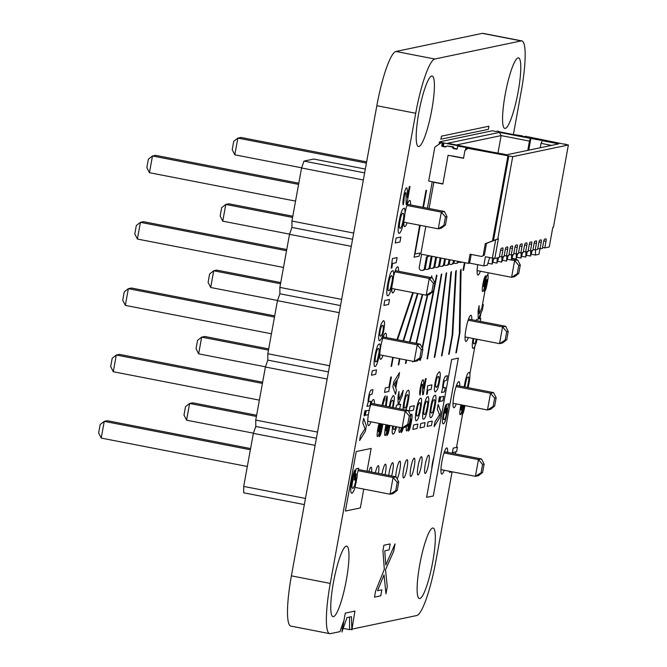 <?xml version="1.0" encoding="UTF-8"?>
<svg xmlns="http://www.w3.org/2000/svg" width="667" height="667" viewBox="0 0 667 667"><rect width="100%" height="100%" fill="white"/><g stroke="black" fill="none" stroke-linecap="round" stroke-linejoin="round"><path stroke-width="1" d="M444.03 452.918L478.456 459.605L481.524 458.963L444.43 451.751M440.954 469.626L475.413 476.321L481.065 472.778L482.583 464.424L478.456 459.605L475.413 476.321L478.489 475.679L482.6 472.461L484.117 464.099L481.524 458.963M456.086 386.568L490.512 393.263L487.469 409.98L490.545 409.338L494.656 406.12L493.121 406.436L487.469 409.98L453.01 403.277M493.121 406.436L494.639 398.082L490.512 393.263L493.58 392.621L456.495 385.409M468.142 320.227L502.568 326.922L499.525 343.638L502.601 342.988L506.712 339.778L505.177 340.095L499.525 343.638L465.066 336.935M505.177 340.095L506.695 331.741L502.568 326.922L505.636 326.28L468.551 319.068M511.397 259.947L514.624 260.58L517.692 259.93L511.756 258.779M520.285 265.074L518.751 265.399L514.624 260.58L511.589 277.297L514.657 276.647L518.768 273.428L520.285 265.074L517.692 259.93M518.751 265.399L517.233 273.753L511.589 277.297L477.122 270.594M256.628 415.249L192.688 402.818L189.62 403.468L186.577 420.185L183.984 415.041L185.509 406.687L189.62 403.468L256.411 416.45M253.41 433.166L186.577 420.185M265.466 366.825L198.633 353.843L196.048 348.699L197.565 340.337L201.676 337.127L198.633 353.843M268.467 350.108L201.676 337.127L204.744 336.476L268.684 348.908M277.522 300.483L210.689 287.494L208.104 282.358L209.621 273.995L213.732 270.777L210.689 287.494M280.524 283.767L213.732 270.777L216.8 270.135L280.74 282.566M301.634 167.801L234.809 154.811L232.216 149.675L233.733 141.312L237.844 138.094L234.809 154.811M366.408 163.082L237.844 138.094L240.912 137.452L366.625 161.889M292.805 216.225L228.856 203.794L225.788 204.435L222.753 221.152L220.16 216.016L221.677 207.654L225.788 204.435L292.58 217.417M289.578 234.142L222.753 221.152M481.065 472.778L482.6 472.461M482.583 464.424L484.117 464.099M493.58 392.621L496.173 397.757L494.656 406.12M494.639 398.082L496.173 397.757M505.636 326.28L508.229 331.416L506.712 339.778M506.695 331.741L508.229 331.416M517.233 273.753L518.768 273.428M304.344 504.594L243.705 492.805L243.697 486.426L253.343 433.358L255.769 426.463L255.753 420.085L265.399 367.017L267.826 360.122L267.809 353.743L277.455 300.667L279.882 293.78L279.865 287.402L289.511 234.325L291.938 227.439L291.921 221.06L301.567 167.984L303.994 161.097L313.74 159.054L365.324 169.076M305.469 498.432L243.697 486.426M315.116 445.364L253.343 433.358M316.408 438.252L255.769 426.463M317.525 432.091L255.753 420.085M327.172 379.023L265.399 367.017M328.464 371.911L267.826 360.122M329.581 365.749L267.809 353.743M339.228 312.673L277.455 300.667M340.52 305.569L279.882 293.78M341.637 299.408L279.865 287.402M351.284 246.331L289.511 234.325M352.576 239.228L291.938 227.439M353.693 233.066L291.921 221.06M363.34 179.99L301.567 167.984M364.632 172.878L303.994 161.097M358.713 470.819L393.096 477.497L396.165 476.855L359.113 469.651M355.644 487.527L390.053 494.214L395.698 490.67L397.224 482.316L393.096 477.497L390.053 494.214L393.13 493.572L397.24 490.353L398.758 481.991L396.165 476.855M370.769 404.469L405.152 411.155L402.109 427.872L405.186 427.23L409.296 424.012L407.754 424.329L402.109 427.872L367.7 421.185M407.754 424.329L409.28 415.975L405.152 411.155L408.221 410.513L371.169 403.31M382.825 338.127L417.208 344.814L414.165 361.531L417.242 360.889L421.352 357.67L419.81 357.987L414.165 361.531L379.756 354.836M419.81 357.987L421.336 349.633L417.208 344.814L420.277 344.172L383.225 336.968M406.937 205.444L441.321 212.131L438.277 228.839L441.354 228.197L445.464 224.979L443.93 225.304L438.277 228.839L403.868 222.153M443.93 225.304L445.448 216.942L441.321 212.131L444.389 211.481L407.337 204.285M394.881 271.786L429.265 278.473L432.333 277.822L395.281 270.627M434.926 282.966L433.392 283.292L429.265 278.473L426.221 295.189L429.298 294.539L433.408 291.321L434.926 282.966L432.333 277.822M433.392 283.292L431.874 291.646L426.221 295.189L391.812 288.494M250.575 448.558L107.329 420.719L104.26 421.361L101.217 438.077L98.624 432.933L100.15 424.579L104.26 421.361L250.358 449.758M247.324 466.475L101.217 438.077M259.38 400.133L113.273 371.736L110.68 366.592L112.206 358.237L116.316 355.019L113.273 371.736M262.414 383.417L116.316 355.019L119.385 354.369L262.631 382.216M271.436 333.783L125.329 305.386L122.736 300.25L124.262 291.888L128.372 288.669L125.329 305.386M274.471 317.067L128.372 288.669L131.441 288.027L274.687 315.875M295.548 201.1L149.441 172.703L146.857 167.567L148.374 159.205L152.485 155.986L149.441 172.703M298.583 184.384L152.485 155.986L155.553 155.344L298.808 183.183M286.752 249.533L143.497 221.686L140.429 222.328L137.385 239.044L134.792 233.909L136.318 225.546L140.429 222.328L286.527 250.725M283.492 267.442L137.385 239.044M395.698 490.67L397.24 490.353M397.224 482.316L398.758 481.991M408.221 410.513L410.814 415.649L409.296 424.012M409.28 415.975L410.814 415.649M420.277 344.172L422.87 349.308L421.352 357.67M421.336 349.633L422.87 349.308M444.389 211.481L446.982 216.625L445.464 224.979M445.448 216.942L446.982 216.625M431.874 291.646L433.408 291.321M466.883 147.549L457.679 146.148L466.883 147.549L466.55 149.35M429.073 208.504L433.842 182.274L442.855 184.025L448.074 155.294L463.557 158.104M442.721 145.556A0.534 0.525 -101.8 0 0 443.138 146.173L442.179 146.381A0.534 0.525 78.2 0 1 441.762 145.756L442.721 145.556L443.196 142.938L440.945 142.896L434.851 147.115L428.681 181.074L442.888 183.834M443.196 142.938L440.945 142.896M465.499 150.083L465.916 147.749M442.179 146.381L445.531 147.032L447.057 145.973L452.201 146.973L453.252 148.533L456.595 149.183A0.534 0.525 78.2 0 0 457.212 148.758L457.679 146.148M442.238 143.147L441.762 145.756M445.965 146.723L443.138 146.173M457.162 148.899L454.21 148.324L453.16 146.773L447.057 145.973M454.21 148.324L453.252 148.533M453.16 146.773L452.201 146.973M521.536 136.093L513.298 134.492L522.494 135.885L521.519 136.176M498.808 131.282L496.565 131.232L498.808 131.282L498.724 131.741M522.411 136.343L522.494 135.885M565.399 144.414L525.571 136.285L523.887 136.635L496.565 131.232M458.663 261.898A2.66 2.618 -101.8 0 0 461.606 262.039M461.981 262.114A2.66 2.618 78.2 0 1 461.722 262.181L460.764 262.381M453.86 262.906A2.66 2.618 -101.8 0 0 457.987 261.339M458.846 261.497A2.66 2.618 78.2 0 1 456.928 263.182L455.97 263.382M453.527 260.472L453.201 262.289L454.16 262.081A2.66 2.618 78.2 0 1 452.126 264.19L451.167 264.39A2.66 2.618 -101.8 0 0 453.201 262.289M454.419 260.639L454.16 262.081M449.066 263.915A2.66 2.618 -101.8 0 0 451.167 264.39M449.066 259.605L448.399 263.29L449.358 263.09A2.66 2.618 78.2 0 1 447.332 265.191L446.373 265.399A2.66 2.618 -101.8 0 0 448.399 263.29M449.958 259.771L449.358 263.09M444.264 264.916A2.66 2.618 -101.8 0 0 446.373 265.399M444.614 258.738L443.605 264.299L444.564 264.099A2.66 2.618 78.2 0 1 442.529 266.2L441.571 266.4A2.66 2.618 -101.8 0 0 443.605 264.299M445.506 258.913L444.564 264.099M439.47 265.925A2.66 2.618 -101.8 0 0 441.571 266.4M440.153 257.871L438.803 265.299L439.761 265.099A2.66 2.618 78.2 0 1 437.735 267.209L436.777 267.409A2.66 2.618 -101.8 0 0 438.803 265.299M441.045 258.046L439.761 265.099M434.667 266.925A2.66 2.618 -101.8 0 0 436.777 267.409M435.693 257.003L434.009 266.308L434.967 266.108A2.66 2.618 78.2 0 1 432.933 268.209L431.974 268.409A2.66 2.618 -101.8 0 0 434.009 266.308M436.585 257.179L434.967 266.108M429.873 267.934A2.66 2.618 -101.8 0 0 431.974 268.409M431.241 256.136L429.206 267.317L430.165 267.117A2.66 2.618 78.2 0 1 428.139 269.218L427.18 269.418A2.66 2.618 -101.8 0 0 429.206 267.317M432.133 256.311L430.165 267.117M425.071 268.943A2.66 2.618 -101.8 0 0 427.18 269.418M425.371 268.117L427.439 256.728L426.48 256.928L424.412 268.317L425.371 268.117A2.66 2.618 78.2 0 1 423.337 270.227L422.378 270.427A2.66 2.618 -101.8 0 0 424.412 268.317M427.439 256.728L429.948 255.886M426.48 256.928L429.723 255.845M421.627 254.269L419.26 267.317A2.66 2.618 -101.8 0 0 422.378 270.427M539.928 248.899L538.953 254.294L535.351 255.052L531.107 254.227M552.776 227.522L553.418 227.264L552.801 227.397L549.241 246.982L544.822 247.907L542.596 247.474M553.418 227.264L568.376 144.989L512.715 156.653L467.992 148.349L464.941 150.467L463.515 158.296L448.074 155.294M498.382 238.803L494.822 258.387L492.379 258.071L495.706 239.787L498.382 238.803L497.765 238.936L512.715 156.653M544.822 247.907L546.006 241.379A2.66 0.45 -79 0 0 546.04 238.869A2.66 0.45 -79 0 1 546.04 238.869L544.564 239.17A2.66 0.45 -79 0 0 543.613 241.888L542.421 248.416L540.028 248.916L541.212 242.388A2.66 0.45 -79 0 0 541.237 239.878A2.66 0.45 -79 0 0 541.204 239.878L539.77 240.178A2.66 0.45 -79 0 0 538.811 242.888L537.627 249.416L535.226 249.925L536.41 243.397A2.66 0.45 -79 0 0 536.443 240.879A2.66 0.45 -79 0 0 536.41 240.879L534.967 241.179A2.66 0.45 -79 0 0 534.017 243.897L532.825 250.425L530.432 250.925L531.616 244.397A2.66 0.45 -79 0 0 531.641 241.888A2.66 0.45 -79 0 0 531.607 241.888L530.173 242.188A2.66 0.45 -79 0 0 529.214 244.897L528.031 251.434L525.629 251.934L526.813 245.406A2.66 0.45 -79 0 0 526.847 242.888A2.66 0.45 -79 0 0 526.813 242.896L525.371 243.197A2.66 0.45 -79 0 0 524.42 245.906L523.228 252.434L520.835 252.943L522.019 246.406A2.66 0.45 -79 0 0 522.044 243.897A2.66 0.45 -79 0 0 522.011 243.897L520.577 244.197A2.66 0.45 -79 0 0 519.618 246.915L518.434 253.443L516.033 253.944L517.217 247.415A2.66 0.45 -79 0 0 517.25 244.906A2.66 0.45 -79 0 0 517.217 244.906L515.774 245.206A2.66 0.45 -79 0 0 514.824 247.916L513.632 254.452L511.239 254.952L512.423 248.424A2.66 0.45 -79 0 0 512.448 245.906A2.66 0.45 -79 0 0 512.414 245.906L510.98 246.215A2.66 0.45 -79 0 0 510.022 248.924L508.838 255.453L506.436 255.953L507.62 249.425A2.66 0.45 -79 0 0 507.654 246.915A2.66 0.45 -79 0 0 507.62 246.915L506.178 247.215A2.66 0.45 -79 0 0 505.227 249.933L504.035 256.462L501.642 256.962L502.826 250.433A2.66 0.45 -79 0 0 502.851 247.924A2.66 0.45 -79 0 1 502.851 247.924L501.384 248.224A2.66 0.45 -79 0 0 500.425 250.934L499.241 257.462L494.822 258.387M565.474 144.039L564.515 144.239L568.376 144.989M467.992 148.349L469.668 147.999L443.93 142.996L443.338 146.215M527.772 150.383L529.456 141.104L501.142 135.593L499.525 132.383L530.415 138.386L529.456 141.104M497.974 153.018L501.142 135.593L456.495 144.956M481.657 256.47L484.384 255.161L481.657 256.47L470.077 254.219L468.409 263.365L420.785 254.102L425.821 226.421M433.842 182.274L434.342 182.174M442.846 142.871L439.495 141.846L439.069 144.197M432.241 181.766L427.439 208.187M439.495 141.846L492.279 130.782L496.14 131.532M442.88 142.696L443.93 142.996M551.559 145.398L541.045 143.355L542.479 140.537L530.415 138.386M541.996 140.637L558.729 143.889L506.912 154.752L489.695 151.601L447.699 143.247L499.525 132.383M497.765 238.936L485.318 243.663L483.183 255.419M492.496 240.829L507.895 156.111M442.88 183.875L434.601 182.224M471.185 254.435L469.61 263.106L483.767 265.858L485.434 256.72L492.379 258.071M469.61 263.106L468.409 263.365M489.67 257.545L487.369 265.107L483.767 265.858M540.245 147.766L541.045 143.355M528.731 150.183L530.89 138.286M535.351 255.052L535.618 249.842M532.233 250.55L530.557 256.053L526.313 255.228M540.028 248.916L537.794 248.483M527.43 251.559L525.754 257.062L521.511 256.236M530.557 256.053L530.824 250.842M501.642 256.962L499.408 256.528M493.939 258.279L492.171 264.099L487.927 263.282M492.171 264.099L492.479 258.087M511.239 254.952L509.004 254.519M503.443 256.587L501.767 262.089L497.524 261.264M501.767 262.089L502.034 256.878M498.641 257.587L496.965 263.098L497.232 257.887M492.721 262.273L496.965 263.098M520.835 252.943L518.601 252.51M513.04 254.577L511.364 260.08L507.12 259.255M511.364 260.08L511.631 254.869M508.237 255.578L506.561 261.08L506.828 255.878M502.318 260.263L506.561 261.08M530.432 250.925L528.197 250.492M522.636 252.56L520.96 258.071L516.717 257.245M520.96 258.071L521.227 252.86M517.834 253.568L516.158 259.071L516.425 253.86M511.914 258.246L516.158 259.071M535.226 249.925L533 249.491M525.754 257.062L526.021 251.851M525.629 251.934L523.403 251.501M516.033 253.944L513.807 253.51M506.436 255.953L504.21 255.528M462.731 157.946L452.434 155.945M495.706 239.787L486.518 243.413L484.384 255.161M486.518 243.413L485.318 243.663M493.455 240.629L508.854 155.903M452.259 471.819L451.584 472.595L451.742 471.719M450.6 471.494A5.036 0.859 -79 0 1 450.108 472.311L449.641 472.386A5.953 1.017 -79 0 1 449.375 471.261M482.508 286.785L482.7 285.451A11.347 1.934 -79 0 1 483.55 281.04L483.85 279.823A6.912 1.176 -79 0 1 484.784 276.938L485.634 275.721L484.767 280.482A2.976 0.509 101 0 0 484.225 281.474L483.392 285.426L483.708 286.718L486.051 278.114A6.728 1.142 -79 0 1 486.852 275.746L487.102 275.254A6.887 1.176 -79 0 1 488.127 276.238L488.111 277.113A8.021 1.367 -79 0 1 487.702 280.899L486.435 287.135A7.362 1.251 -79 0 1 485.409 290.328L484.467 291.662L485.326 286.952A3.777 0.642 101 0 0 486.001 285.734L486.985 280.999A2.701 0.459 101 0 0 486.96 279.54L486.827 279.456A2.793 0.475 101 0 0 486.226 280.59L483.725 289.945A5.036 0.859 -79 0 1 482.991 291.379L482.524 291.454A5.953 1.017 -79 0 1 482.274 289.069L482.508 286.785M477.08 339.27A10.93 1.859 -79 0 1 476.18 342.946L474.245 347.74L472.936 348.457L472.436 347.415A10.355 1.759 -79 0 1 472.353 343.747L473.053 338.486M473.745 338.628L473.662 339.086A5.92 1.009 101 0 0 473.52 343.38L474.154 343.997L475.071 343.055A6.295 1.067 101 0 0 475.98 340.704L476.38 339.136M456.62 451.659L452.384 452.551L453.193 448.107L457.429 447.224L456.62 451.659M476.371 320.585L476.572 319.485L478.239 319.134L478.081 311.147L479.081 305.678L479.214 313.798L483.358 304.544L482.366 309.963L479.265 316.842L479.298 318.918L480.799 318.601L480.298 321.352M463.332 405.286L461.264 413.106A5.036 0.859 -79 0 1 460.522 414.541L460.055 414.624A5.953 1.017 -79 0 1 459.813 412.231L460.23 408.621A11.347 1.934 -79 0 1 460.947 404.819M461.664 404.961L461.08 410.022L462.606 405.144M464.974 405.603L463.965 410.305A7.362 1.251 -79 0 1 462.948 413.49L462.006 414.824L462.856 410.113A3.777 0.642 101 0 0 463.532 408.904L464.332 405.478M464.215 386.91A13.949 2.376 -79 0 1 464.982 382.474L465.316 380.924A10.839 1.843 -79 0 1 468.001 373.128L469.318 372.386A11.998 2.043 -79 0 1 469.91 374.529L469.927 375.804A10.98 1.868 -79 0 1 469.326 381.566L469.034 383.25A12.49 2.126 -79 0 1 468.101 387.669M467.325 387.519L468.534 382.033A6.286 1.067 101 0 0 468.718 377.522L468.101 376.838L467.167 377.847A6.512 1.109 101 0 0 466.233 380.332L465.174 385.368A6.495 1.109 101 0 0 464.966 387.052M433.283 496.023L426.613 497.29L451.651 359.546L458.362 358.071L433.283 496.023M443.989 410.614L443.638 412.206A13.04 2.218 101 0 0 442.805 417.042L442.646 418.317A9.538 1.626 101 0 0 442.771 423.495L443.388 423.904L444.197 423.212A9.813 1.667 101 0 0 445.481 420.352L447.482 411.214A6.161 1.051 101 0 0 447.674 408.479L448.833 403.768L446.757 404.202L445.114 413.207L445.664 413.098L446.79 408.321L446.256 414.807A5.603 0.95 -79 0 1 445.498 417.675L444.405 419.735L443.555 419.301A5.628 0.959 -79 0 1 443.497 417.267L444.43 411.647A4.127 0.7 -79 0 1 445.114 409.505L446.14 404.686A8.354 1.426 101 0 0 445.064 406.828L443.989 410.614M459.33 333.767L460.397 271.094L461.072 269.268L459.972 332.666L456.345 352.751L455.861 352.851L459.33 333.767M464.957 262.69L463.59 270.21L463.015 270.327L464.415 262.581M439.853 417.384L434.1 426.655L434.967 421.911L439.52 414.832L437.285 409.129L438.144 404.427L440.854 411.923L439.853 417.384M442.88 400.767L439.836 401.401L440.645 396.957L443.688 396.323L442.88 400.767M442.713 388.169A5.945 1.009 -79 0 1 442.788 385.142L443.413 381.424A5.778 0.984 -79 0 1 444.214 378.389L445.356 376.263L447.424 375.738L446.623 380.165L444.455 380.999A2.843 0.484 101 0 0 443.797 382.983L443.572 384.1A3.769 0.642 101 0 0 443.28 386.802L443.68 387.769L445.298 387.435L444.497 391.871L441.446 392.513L442.713 388.169M452.151 335.184L455.603 271.978L456.27 270.393L452.76 334.292L449.141 354.26L448.666 354.36L452.151 335.184M438.703 400.867L439.061 398.666A2.635 0.45 -79 0 1 439.561 396.99L439.72 396.715A2.66 0.45 -79 0 1 440.028 396.89L439.82 399.258A2.901 0.492 -79 0 1 439.328 401.259L439.003 401.976A2.685 0.459 -79 0 1 438.686 401.801L438.703 400.867M440.862 139.186L441.521 136.151L488.928 126.213L488.352 129.348L440.862 139.186M430.198 410.047A13.949 2.376 -79 0 1 431.032 405.161L431.366 403.602A10.839 1.843 -79 0 1 434.05 395.814L435.368 395.072A11.998 2.043 -79 0 1 435.96 397.207L435.968 398.482A10.98 1.868 -79 0 1 435.376 404.252L435.084 405.936A12.49 2.126 -79 0 1 434.084 410.589L433.733 411.923A10.814 1.843 -79 0 1 432.233 416.091L431.282 417.525L430.432 417.7A11.956 2.034 -79 0 1 429.84 415.533L429.831 414.257A10.805 1.843 -79 0 1 430.198 410.047M431.991 404.102L431.216 408.046A6.495 1.109 101 0 0 431.165 412.981L432.274 412.748A7.362 1.251 101 0 0 433.208 410.714L434.584 404.719A6.286 1.067 101 0 0 434.767 400.2L434.142 399.525L433.216 400.525A6.512 1.109 101 0 0 432.283 403.018L431.991 404.102M434.692 385.326L434.892 383.925A11.481 1.951 -79 0 1 435.776 379.365L436.093 378.081A9.188 1.567 -79 0 1 437.335 374.287L439.178 371.836L439.887 372.219L440.237 373.678A9.363 1.592 -79 0 1 440.153 377.23L439.803 379.873A11.989 2.043 -79 0 1 438.928 384.434L438.603 385.726A9.221 1.567 -79 0 1 437.36 389.536L435.509 391.996L434.809 391.612L434.45 390.145A9.38 1.592 -79 0 1 434.542 386.585L434.692 385.326M436.343 380.165A5.186 0.884 101 0 0 435.726 383.267L435.609 384.209A5.319 0.909 101 0 0 435.584 386.426L436.335 387.469L437.544 386.01A5.494 0.934 101 0 0 438.352 383.633L438.586 382.666A5.161 0.875 101 0 0 439.094 379.59L438.853 376.563L438.036 376.505L437.143 377.814A5.469 0.934 101 0 0 436.343 380.165M431.457 425.513L427.222 426.396L428.031 421.961L432.266 421.069L431.457 425.513M444.972 336.593L450.817 272.82L451.459 271.561L445.548 335.893L441.946 355.769L441.462 355.87L444.972 336.593M423.003 411.556A13.949 2.376 -79 0 1 423.837 406.67L424.17 405.111A10.839 1.843 -79 0 1 426.847 397.324L428.164 396.582A11.998 2.043 -79 0 1 428.764 398.716L428.773 399.992A10.98 1.868 -79 0 1 428.172 405.761L427.889 407.445A12.49 2.126 -79 0 1 426.888 412.098L426.53 413.423A10.814 1.843 -79 0 1 425.037 417.6L424.087 419.034L423.237 419.209A11.956 2.034 -79 0 1 422.645 417.042L422.636 415.766A10.805 1.843 -79 0 1 423.003 411.556M424.796 405.611L424.02 409.555A6.495 1.109 101 0 0 423.97 414.49L425.071 414.257A7.362 1.251 101 0 0 426.013 412.223L427.38 406.22A6.286 1.067 101 0 0 427.572 401.709L426.947 401.034L426.021 402.034A6.512 1.109 101 0 0 425.087 404.527L424.796 405.611M424.262 427.022L420.027 427.906L420.835 423.47L425.071 422.578L424.262 427.022M426.597 394.322L427.689 385.743L431.924 384.859L431.09 389.445L427.797 390.137L427.247 394.189L426.597 394.322M437.794 337.986L446.04 273.62L446.632 272.77L438.311 337.694L434.751 357.279L434.267 357.379L437.794 337.986M415.799 413.065A13.949 2.376 -79 0 1 416.642 408.179L416.975 406.62A10.839 1.843 -79 0 1 419.651 398.833L420.969 398.091A11.998 2.043 -79 0 1 421.561 400.225L421.577 401.501A10.98 1.868 -79 0 1 420.977 407.262L420.694 408.954A12.49 2.126 -79 0 1 419.693 413.607L419.335 414.932A10.814 1.843 -79 0 1 417.834 419.109L416.892 420.543L416.041 420.719A11.956 2.034 -79 0 1 415.449 418.551L415.433 417.275A10.805 1.843 -79 0 1 415.799 413.065M417.6 407.12L416.825 411.064A6.495 1.109 101 0 0 416.767 416L417.875 415.766A7.362 1.251 101 0 0 418.818 413.732L420.185 407.729A6.286 1.067 101 0 0 420.368 403.218L419.751 402.543L418.818 403.543A6.512 1.109 101 0 0 417.884 406.036L417.6 407.12M417.058 428.531L412.831 429.415L413.64 424.979L417.867 424.087L417.058 428.531M419.801 391.512A9.238 1.576 -79 0 1 420.368 387.569L420.677 385.96A7.47 1.267 -79 0 1 421.594 382.341L421.903 381.466A6.553 1.117 -79 0 1 422.753 379.898L423.262 379.823L423.695 381.599L423.678 388.603L425.471 378.706L426.146 378.564L423.22 394.639L422.628 394.764L422.536 384.492A5.278 0.9 101 0 0 422.069 384.292L421.877 384.576A2.943 0.5 101 0 0 421.035 387.56L420.86 388.628A3.235 0.55 101 0 0 420.819 390.604L420.052 395.114A7.32 1.242 -79 0 1 419.701 393.497L419.801 391.512M384.325 569.36L382.916 550.8L383.925 545.231L390.187 543.922L389.103 549.891L384.742 550.867L385.809 565.041L395.039 543.897L393.705 551.242L385.509 569.801L387.277 586.585L385.968 593.822L384.042 574.912L377.514 590.687L381.849 589.836L380.757 595.814L374.495 597.123L375.596 591.087L384.325 569.36M427.555 358.788L427.072 358.888L441.279 274.379L441.804 274.02L427.555 358.788M406.478 426.23L406.253 428.506A5.953 1.017 -79 0 0 406.495 430.899L406.962 430.815A5.036 0.859 -79 0 0 407.704 429.381L409.138 424.137M407.32 425.554L407.52 426.296L408.162 424.896M410.714 415.458A6.728 1.142 -79 0 1 410.83 415.182L411.08 414.691A6.887 1.176 -79 0 1 412.106 415.683L412.089 416.558A8.021 1.367 -79 0 1 411.681 420.343L410.413 426.58A7.362 1.251 -79 0 1 409.388 429.765L408.446 431.099L409.296 426.396A3.777 0.642 101 0 0 409.98 425.179L410.964 420.443A2.701 0.459 101 0 0 410.939 418.984L410.805 418.901A2.793 0.475 101 0 0 410.205 420.027L409.655 422.019M413.473 410.172L409.246 411.064L410.047 406.62L414.282 405.728L413.473 410.172M420.744 358.137L420.352 360.297L419.877 360.397L420.21 358.563M422.153 347.882L433.275 291.429M434.534 285.134L436.526 275.129L436.952 275.288L422.486 348.558M413.24 361.347L412.673 361.906L412.798 361.264M416.058 343.347L427.314 294.956M431.374 277.639L431.782 275.888L431.824 277.73M427.814 294.856L416.491 343.43M401.417 427.739L400.508 430.89A5.036 0.859 -79 0 1 399.766 432.324L399.3 432.408A5.953 1.017 -79 0 1 399.058 430.015L399.341 427.33M403.327 427.614L403.21 428.089A7.362 1.251 -79 0 1 402.193 431.274L401.251 432.608L402.101 427.897A3.777 0.642 101 0 0 402.184 427.855M403.026 409.505L403.026 409.363A10.805 1.843 -79 0 1 403.393 405.152A13.949 2.376 -79 0 1 404.227 400.258L404.561 398.708A10.839 1.843 -79 0 1 407.245 390.912L408.563 390.178A11.998 2.043 -79 0 1 409.154 392.313L409.171 393.588A10.98 1.868 -79 0 1 408.571 399.35L408.279 401.042A12.49 2.126 -79 0 1 407.287 405.694L406.928 407.02A10.814 1.843 -79 0 1 405.928 410.063M405.194 399.2L404.419 403.151A6.495 1.109 101 0 0 404.36 408.087L405.469 407.854A7.354 1.251 101 0 0 406.411 405.819L407.779 399.816A6.286 1.067 101 0 0 407.962 395.306L407.345 394.622L406.411 395.631A6.512 1.109 101 0 0 405.478 398.116L405.194 399.2M406.553 360.047L405.961 363.315L405.478 363.415L406.111 359.963M409.48 342.071L422.278 294.422M427.005 276.788L427.43 276.872M422.753 294.514L409.963 342.163M396.565 426.797A10.93 1.859 -79 0 1 396.073 428.689L394.139 433.483L392.821 434.192L392.321 433.158A10.355 1.759 -79 0 1 392.246 429.49L392.646 426.03M393.38 426.171A5.92 1.009 101 0 0 393.413 429.114L394.047 429.731L394.964 428.789A6.295 1.067 101 0 0 395.806 426.647M395.931 408.121L396.456 405.228L398.132 404.877L397.974 396.89L398.966 391.412L399.099 399.541L403.243 390.278L402.259 395.698L399.158 402.576L399.191 404.652L400.692 404.335L399.616 408.838M399.867 358.746L398.766 364.824L398.282 364.924L399.425 358.663M403.151 340.837L417.459 293.48M417.976 293.58L403.668 340.937M393.18 357.445L391.562 366.333L391.087 366.433L392.738 357.362M396.982 339.645L412.773 292.571M413.34 292.68L397.549 339.753M388.427 425.212L386.11 433.909A5.036 0.859 -79 0 1 385.376 435.343L384.909 435.426A5.953 1.017 -79 0 1 384.659 433.033L385.084 429.423A11.347 1.934 -79 0 1 385.935 425.004L386.001 424.737M386.827 424.896A2.976 0.509 101 0 0 386.61 425.438L385.926 430.824L387.669 425.062M389.978 425.513L388.819 431.107A7.362 1.251 -79 0 1 387.794 434.292L386.852 435.626L387.71 430.915A3.777 0.642 101 0 0 388.386 429.706L389.32 425.388M389.253 406.828L389.811 404.06A10.772 1.834 -79 0 1 390.895 399.908L392.863 395.873L393.705 395.698L394.197 396.673A9.196 1.567 -79 0 1 394.23 400.4L393.18 407.587M392.513 407.462L393.071 404.044A5.586 0.95 101 0 0 393.213 401.234L392.763 400.2L391.596 401.034A5.328 0.909 101 0 0 390.687 403.46L389.903 406.953M395.564 394.43L392.863 386.902L393.78 381.866L399.541 372.578L398.683 377.289L397.39 379.306L395.781 388.161L396.415 389.778L395.564 394.43M395.364 387.085L396.531 380.649L394.247 384.217L395.364 387.085M341.896 632.008L345.273 613.106L354.936 611.055L351.859 629.915L351.467 616.675L346.965 617.617L341.896 632.008M420.193 225.329L414.974 254.019L419.726 253.026L419.159 256.153L414.115 257.212L419.651 225.221M422.911 207.312L425.98 190.412L426.555 190.287L423.445 207.412M382.8 424.12A8.021 1.367 -79 0 1 382.55 425.946L381.282 432.183A7.362 1.251 -79 0 1 380.265 435.368L379.315 436.702L380.173 431.999A3.777 0.642 101 0 0 380.849 430.782L381.832 426.046A2.701 0.459 101 0 0 381.807 424.587L381.682 424.504A2.793 0.475 101 0 0 381.082 425.629L378.581 434.984A5.036 0.859 -79 0 1 377.839 436.418L377.372 436.501A5.953 1.017 -79 0 1 377.13 434.109L377.547 430.498A11.347 1.934 -79 0 1 378.397 426.088L378.698 424.862A6.912 1.176 -79 0 1 379.123 423.403M379.973 423.57L379.615 425.529A2.976 0.509 101 0 0 379.073 426.513L378.247 430.473L378.556 431.766L380.757 423.72M382.099 405.436L382.733 402.409A9.246 1.576 -79 0 1 383.975 398.166L385.234 395.848L384.067 401.15A4.752 0.809 101 0 0 382.941 404.761L382.783 405.569M385.468 406.086L385.951 403.001A4.569 0.775 101 0 0 385.86 400.4L386.977 395.931A8.729 1.484 -79 0 1 387.085 399.983L386.143 406.22M388.761 391.504L384.525 392.388L385.334 387.944L388.936 387.193L390.77 377.08L391.404 376.947L388.761 391.504M363.765 489.103L360.347 507.921L345.414 511.055L356.228 451.551L371.16 448.424L367.025 471.194M352.618 476.805L351.401 483.058A12.815 2.184 101 0 0 350.809 487.885L350.734 489.211A11.672 1.984 101 0 0 350.875 492.146L351.868 493.422L353.402 491.654A11.406 1.943 101 0 0 355.011 487.26L356.987 477.555A7.704 1.309 101 0 0 357.229 474.145L358.679 468.251L356.078 468.793L354.027 480.048L354.711 479.906L356.12 473.937L355.453 482.049A7.003 1.192 -79 0 1 354.51 485.643L353.143 488.211L352.476 488.352L352.084 487.669A7.037 1.201 -79 0 1 352.001 485.126L353.168 478.097A5.153 0.875 -79 0 1 354.027 475.429L354.861 470.052A9.872 1.684 101 0 0 353.06 475.046L352.618 476.805M386.793 291.938A11.998 2.043 -79 0 1 387.202 287.252L387.452 285.559A15.066 2.568 -79 0 1 388.502 280.098L388.886 278.498A12.056 2.051 -79 0 1 391.479 271.436L392.946 270.619A13.323 2.268 -79 0 1 393.605 272.995L393.622 274.412A12.206 2.076 -79 0 1 392.955 280.815L392.63 282.691A13.874 2.36 -79 0 1 391.521 287.861L391.129 289.336A12.014 2.043 -79 0 1 389.461 293.972L388.411 295.564L387.46 295.764A13.282 2.259 -79 0 1 386.81 293.355L386.793 291.938M389.195 280.649L388.336 285.034A7.22 1.226 101 0 0 388.277 290.52L389.161 290.637L389.845 289.695A7.337 1.251 101 0 0 390.887 286.918L392.071 281.332A6.987 1.192 101 0 0 392.279 276.313L391.587 275.563L390.554 276.68A7.237 1.234 101 0 0 389.52 279.44L389.195 280.649M398.141 229.49A11.998 2.043 -79 0 1 398.549 224.804L398.799 223.112A15.066 2.568 -79 0 1 399.85 217.65L400.233 216.05A12.056 2.051 -79 0 1 402.826 208.988L404.294 208.171A13.323 2.268 -79 0 1 404.952 210.547L404.969 211.964A12.206 2.076 -79 0 1 404.302 218.367L403.977 220.235A13.874 2.36 -79 0 1 402.876 225.413L402.476 226.888A12.014 2.043 -79 0 1 400.809 231.524L399.758 233.117L398.808 233.317A13.282 2.259 -79 0 1 398.157 230.907L398.141 229.49M400.55 218.201L399.683 222.586A7.22 1.226 101 0 0 399.625 228.064L400.167 228.372L401.192 227.247A7.337 1.251 101 0 0 402.234 224.471L403.418 218.884A6.987 1.192 101 0 0 403.627 213.865L402.935 213.115L401.901 214.232A7.237 1.234 101 0 0 400.867 216.992L400.55 218.201M388.603 304.444L383.9 305.428L384.792 300.492L389.495 299.508L388.603 304.444M391.195 268.109L392.413 258.579L397.115 257.587L396.19 262.69L392.529 263.457L391.921 267.959L391.195 268.109M399.95 241.996L395.248 242.98L396.148 238.044L400.85 237.06L399.95 241.996M403.143 199.533L403.969 194.689A8.296 1.409 -79 0 1 404.986 190.67L405.319 189.695A7.279 1.242 -79 0 1 406.27 187.952L406.837 187.869L407.32 189.845L407.295 197.632L409.296 186.635L410.038 186.477L406.795 204.335L406.128 204.469L406.036 193.063A5.87 1 101 0 0 405.519 192.838L405.303 193.155A3.277 0.559 101 0 0 404.36 196.465L404.169 197.657A3.593 0.609 101 0 0 404.119 199.85L403.268 204.861A8.129 1.384 -79 0 1 402.885 203.068L403.143 199.533M374.445 358.871A13.949 2.376 -79 0 1 375.288 353.977L375.621 352.426A10.839 1.843 -79 0 1 378.297 344.631L379.615 343.897A11.998 2.043 -79 0 1 380.207 346.031L380.223 347.307A10.98 1.868 -79 0 1 379.623 353.068L379.331 354.761A12.49 2.126 -79 0 1 378.339 359.413L377.981 360.739A10.814 1.843 -79 0 1 376.48 364.916L375.538 366.35L374.679 366.525A11.956 2.034 -79 0 1 374.095 364.357L374.079 363.081A10.805 1.843 -79 0 1 374.445 358.871M376.246 352.918L375.471 356.87A6.495 1.109 101 0 0 375.413 361.806L376.522 361.572A7.362 1.251 101 0 0 377.464 359.538L378.831 353.535A6.286 1.067 101 0 0 379.014 349.024L378.397 348.341L377.464 349.35A6.512 1.109 101 0 0 376.53 351.834L376.246 352.918M378.939 334.15L379.139 332.75A11.481 1.951 -79 0 1 380.023 328.189L380.34 326.897A9.188 1.567 -79 0 1 381.582 323.111L383.425 320.652L384.134 321.044L384.484 322.503A9.363 1.592 -79 0 1 384.4 326.055L384.05 328.698A11.989 2.043 -79 0 1 383.175 333.25L382.858 334.542A9.221 1.567 -79 0 1 381.607 338.352L379.765 340.82L379.056 340.428L378.706 338.961A9.38 1.592 -79 0 1 378.798 335.401L378.939 334.15M380.59 328.989A5.186 0.884 101 0 0 379.973 332.083L379.857 333.033A5.319 0.909 101 0 0 379.831 335.243L380.59 336.285L381.799 334.834A5.494 0.934 101 0 0 382.608 332.458L382.841 331.482A5.161 0.875 101 0 0 383.342 328.414L383.1 325.388L382.291 325.329L381.399 326.63A5.469 0.934 101 0 0 380.59 328.989M365.366 431.257L359.605 440.528L360.472 435.776L365.024 428.698L362.79 422.995L363.648 418.292L366.358 425.788L365.366 431.257M368.384 414.632L365.341 415.266L366.15 410.822L369.193 410.188L368.384 414.632M368.217 402.034A5.945 1.009 -79 0 1 368.292 399.008L368.918 395.298A5.778 0.984 -79 0 1 369.718 392.263L370.869 390.128L372.928 389.611L372.128 394.03L369.96 394.864A2.843 0.484 101 0 0 369.301 396.848L369.076 397.966A3.769 0.642 101 0 0 368.784 400.667L369.185 401.642L370.81 401.301L370.002 405.744L366.958 406.378L368.217 402.034M375.704 374.337L371.477 375.221L372.286 370.777L376.513 369.893L375.704 374.337M364.207 414.732L364.566 412.531A2.635 0.45 -79 0 1 365.066 410.855L365.224 410.58A2.66 0.45 -79 0 1 365.541 410.755L365.324 413.123A2.901 0.492 -79 0 1 364.832 415.124L364.507 415.849A2.685 0.459 -79 0 1 364.19 415.666L364.207 414.732M343.397 621.886L339.97 631.632L330.373 633.642A53.227 9.063 -79 0 1 329.706 633.65A53.227 9.063 -79 0 1 330.265 583.417L415.708 113.265A53.227 9.063 -79 0 1 434.801 59.021L521.169 40.912A53.227 9.063 -79 0 1 521.827 40.904A53.227 9.063 -79 0 1 521.269 91.146L513.398 134.467M329.706 633.65L290.837 626.096A53.227 9.063 -79 0 1 291.396 575.854L376.838 105.711A53.227 9.063 -79 0 1 395.923 51.467L482.291 33.358A53.227 9.063 -79 0 1 482.958 33.35L521.827 40.904M351.492 629.214L349.566 629.615L349.541 617.075M452.026 472.186L435.826 561.289A53.227 9.063 -79 0 1 416.742 615.533L352.001 629.106M488.261 272.761L487.877 274.879M487.002 279.69L485.818 286.21M484.901 291.254L481.899 307.804M480.915 313.182L479.898 318.793M476.205 339.103L475.829 341.179M474.829 346.69L469.868 373.987M468.776 380.015L467.542 386.793M464.149 405.444L463.507 408.979M462.548 414.257L456.528 447.407M455.719 451.851L455.353 453.877M432.708 561.939A35.926 6.111 -79 0 1 419.376 598.566A35.926 6.111 -79 0 1 420.227 562.131A35.926 6.111 -79 0 1 433.091 528.031A35.926 6.111 -79 0 1 432.708 561.939M444.205 470.252A13.307 2.268 -79 0 1 441.771 474.087A13.307 2.268 -79 0 1 442.088 460.589A13.307 2.268 -79 0 1 446.848 447.957A13.307 2.268 -79 0 1 447.674 452.384M456.261 403.91A13.307 2.268 -79 0 1 453.827 407.737A13.307 2.268 -79 0 1 454.144 394.247A13.307 2.268 -79 0 1 458.904 381.616A13.307 2.268 -79 0 1 459.73 386.035M468.317 337.569A13.307 2.268 -79 0 1 465.883 341.396A13.307 2.268 -79 0 1 466.2 327.906A13.307 2.268 -79 0 1 470.96 315.274A13.307 2.268 -79 0 1 471.786 319.693M431.757 468.968A9.313 1.584 -79 0 1 433.909 457.137M428.598 463.94A9.313 1.584 -79 0 1 425.137 473.437A9.313 1.584 -79 0 1 425.363 463.99A9.313 1.584 -79 0 1 428.698 455.144A9.313 1.584 -79 0 1 428.598 463.94M421.402 465.449A9.313 1.584 -79 0 1 417.942 474.946A9.313 1.584 -79 0 1 418.167 465.499A9.313 1.584 -79 0 1 421.494 456.653A9.313 1.584 -79 0 1 421.402 465.449M414.199 466.958A9.313 1.584 -79 0 1 410.747 476.455A9.313 1.584 -79 0 1 410.964 467.008A9.313 1.584 -79 0 1 414.299 458.162A9.313 1.584 -79 0 1 414.199 466.958M407.003 468.467A9.313 1.584 -79 0 1 403.552 477.964A9.313 1.584 -79 0 1 403.768 468.517A9.313 1.584 -79 0 1 407.103 459.671A9.313 1.584 -79 0 1 407.003 468.467M480.373 271.227A13.307 2.268 -79 0 1 477.947 275.054A13.307 2.268 -79 0 1 477.714 264.682M518.151 91.796A35.926 6.111 -79 0 1 504.819 128.423A35.926 6.111 -79 0 1 505.669 91.988A35.926 6.111 -79 0 1 518.526 57.887A35.926 6.111 -79 0 1 518.151 91.796M395.764 476.78A9.313 1.584 -79 0 1 397.34 466.675A9.313 1.584 -79 0 1 399.908 461.18A9.313 1.584 -79 0 1 399.808 469.977A9.313 1.584 -79 0 1 397.14 478.798M388.769 475.413A9.313 1.584 -79 0 1 392.705 462.69A9.313 1.584 -79 0 1 392.613 471.486A9.313 1.584 -79 0 1 391.596 475.963M381.983 474.095A9.313 1.584 -79 0 1 385.509 464.199A9.313 1.584 -79 0 1 385.409 472.995A9.313 1.584 -79 0 1 385.076 474.696M346.34 580.04A35.926 6.111 -79 0 1 333.008 616.667A35.926 6.111 -79 0 1 333.859 580.232A35.926 6.111 -79 0 1 346.723 546.131A35.926 6.111 -79 0 1 346.34 580.04M375.346 472.811A9.313 1.584 -79 0 1 378.314 465.708A9.313 1.584 -79 0 1 378.406 473.403M368.876 471.552A9.313 1.584 -79 0 1 371.119 467.217A9.313 1.584 -79 0 1 371.577 472.078M356.028 483.058A13.307 2.268 -79 0 1 357.028 477.238M370.944 421.811A13.307 2.268 -79 0 1 368.517 425.621A13.307 2.268 -79 0 1 368.426 414.407M368.918 411.722A13.307 2.268 -79 0 1 373.595 399.5A13.307 2.268 -79 0 1 374.412 403.944M383 355.469A13.307 2.268 -79 0 1 380.574 359.28A13.307 2.268 -79 0 1 380.89 345.789A13.307 2.268 -79 0 1 385.651 333.158A13.307 2.268 -79 0 1 386.468 337.602M395.056 289.128A13.307 2.268 -79 0 1 392.63 292.938A13.307 2.268 -79 0 1 391.988 285.893M393.447 277.072A13.307 2.268 -79 0 1 397.707 266.817A13.307 2.268 -79 0 1 398.524 271.252M407.112 222.786A13.307 2.268 -79 0 1 404.686 226.597A13.307 2.268 -79 0 1 403.985 220.218M404.869 213.824A13.307 2.268 -79 0 1 409.763 200.475A13.307 2.268 -79 0 1 410.58 204.911M431.782 109.897A35.926 6.111 -79 0 1 418.451 146.523A35.926 6.111 -79 0 1 419.301 110.088A35.926 6.111 -79 0 1 432.158 75.988A35.926 6.111 -79 0 1 431.782 109.897M341.246 627.997L342.254 628.197M343.18 628.372L349.566 629.615M546.006 241.379L543.813 240.954M541.212 242.388L539.011 241.963M502.826 250.433L500.625 250.008M512.423 248.424L510.222 247.991M522.019 246.406L519.818 245.981M531.616 244.397L529.415 243.972M536.41 243.397L534.217 242.963M526.813 245.406L524.621 244.972M517.217 247.415L515.024 246.99M507.62 249.425L505.428 248.999M376.838 105.711L415.708 113.265M395.923 51.467L434.801 59.021M291.396 575.854L330.265 583.417M482.291 33.358L521.169 40.912"/></g></svg>
